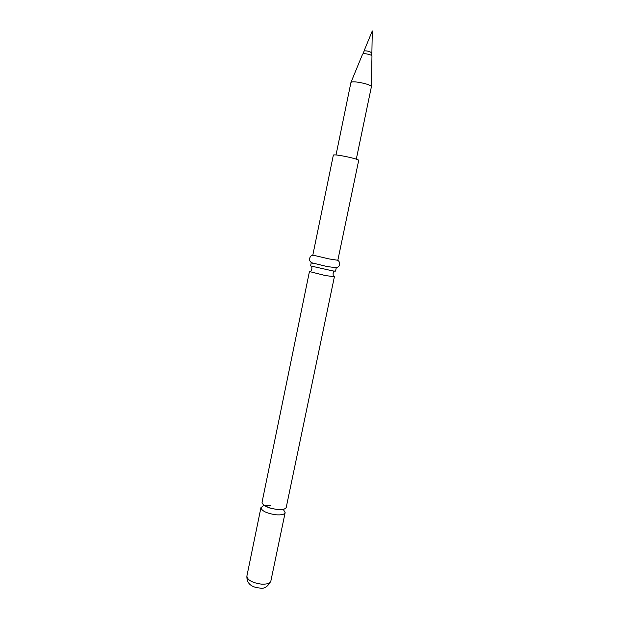 <?xml version="1.0" encoding="UTF-8"?>
<svg xmlns="http://www.w3.org/2000/svg" width="619" height="619" viewBox="0 0 619 619"><rect width="100%" height="100%" fill="white"/><g stroke="black" fill="none" stroke-linecap="round" stroke-linejoin="round"><path stroke-width="0.93" d="M276.848 509.422C267.694 507.967 262.758 505.607 262.03 502.357L309.438 271.548L325.385 275.563L334.399 276.716L286.241 507.371C285.529 509.197 282.396 509.878 276.848 509.422M336.249 267.857L335.568 271.107L332.991 270.967L310.591 265.93L311.256 262.68L327.258 266.58L336.001 267.679M371.369 55.346L371.887 52.832L369.218 51.462C366.278 50.766 364.521 50.673 363.949 51.184L363.43 53.698M351.004 82.296L362.626 54.054C363.299 53.458 365.365 53.574 368.823 54.387C370.882 54.975 371.926 55.509 371.965 55.981L371.415 86.521M336.032 154.943L350.95 82.404C352.35 81.368 356.853 81.731 364.475 83.495C369.001 84.726 371.315 85.778 371.415 86.645L356.304 159.137M263.323 505.824L260.947 507.634C261.659 510.938 266.588 513.313 275.734 514.768C281.289 515.209 284.423 514.497 285.142 512.64L283.68 510.033M312.819 255.09L328.851 258.881L337.835 260.274L358.711 160.282C358.478 159.725 355.546 158.781 349.913 157.435C340.435 155.361 334.925 154.564 333.37 155.029L312.819 255.09M270.851 581.086C267.795 586.851 264.058 589.156 259.647 588.019C255.338 587.555 246.571 586.108 246.88 576.127C247.438 580.119 252.258 582.789 261.334 584.127C266.874 584.398 270.039 583.392 270.851 581.086L285.142 512.64M283.75 509.917L283.858 509.607C282.543 508.98 287.897 509.576 276.732 509.452L269.629 507.951L263.609 505.112L263.307 505.684M313.013 266.828L311.767 266.835L311.906 269.133L310.893 271.153M332.991 270.967L334.136 271.47L333.092 273.521L333.215 275.772M371.887 52.77L372.282 30.95L363.972 51.129M246.88 576.127L260.947 507.634M314.243 263.702C311.728 263.237 310.111 261.945 309.384 259.825C309.825 256.661 311.086 255.144 313.168 255.283M333.107 267.609C335.591 268.182 337.595 267.64 339.104 265.984C339.955 262.905 339.398 261.009 337.44 260.305M270.549 505.483L264.243 505.545"/></g></svg>
